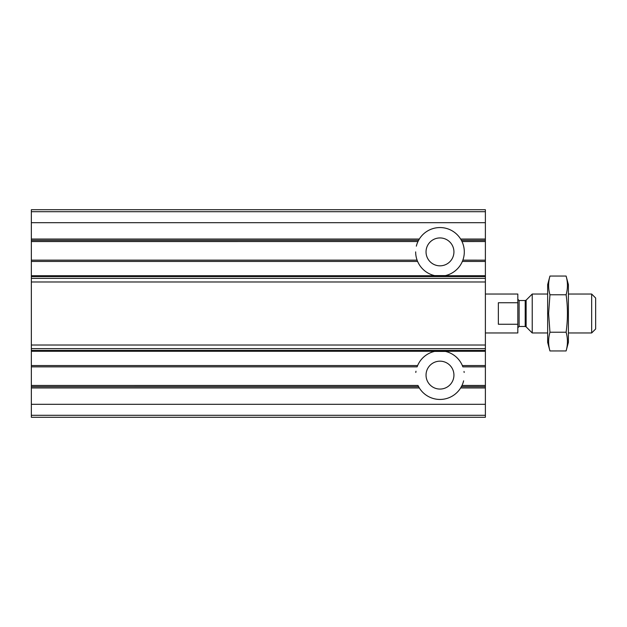 <?xml version="1.0" encoding="UTF-8"?>
<svg xmlns="http://www.w3.org/2000/svg" width="627" height="627" viewBox="0 0 627 627"><rect width="100%" height="100%" fill="white"/><g stroke="black" fill="none" stroke-linecap="round" stroke-linejoin="round"><path stroke-width="0.94" d="M434.535 275.59L445.366 275.598M445.429 351.418L434.582 351.402M415.654 251.882A24.32 24.32 0 0 0 417.104 260.142L31.35 260.142L31.35 261.443L417.613 261.443L417.112 260.166L31.35 260.166L31.35 241.536L417.966 241.536A24.32 24.32 0 0 0 416.336 246.168M31.35 240.321L418.577 240.321L417.966 241.536L31.35 241.552L31.35 209.724L485.384 209.724L485.384 366.858L462.851 366.834L462.35 365.557A24.32 24.32 0 0 0 444.747 351.269L485.384 351.269M417.613 261.443A24.32 24.32 0 0 0 435.209 275.731L444.747 275.731A24.32 24.32 0 0 0 462.35 261.443L485.384 261.443M418.577 240.321L419.322 239.044A24.32 24.32 0 0 1 460.641 239.044L461.386 240.321L485.384 240.321M462.35 261.443L462.851 260.166L485.384 260.166L462.859 260.142A24.32 24.32 0 0 0 461.997 241.536L461.386 240.321M31.35 261.443L31.35 278.349L485.384 278.349M31.35 387.956L419.322 387.956A24.32 24.32 0 0 0 460.641 387.956L461.997 385.464L485.384 385.448L485.384 417.276L31.35 417.276L31.35 366.834L417.112 366.834L417.613 365.557A24.32 24.32 0 0 1 435.209 351.269L444.747 351.269M462.005 385.448L485.384 385.448L485.384 366.858L462.859 366.858M31.35 278.349L31.35 366.858L417.104 366.858M417.958 385.448L31.35 385.448L417.966 385.464L419.322 387.956M426.039 375.118A13.943 13.943 0 0 0 446.957 387.196A13.943 13.943 0 0 0 446.957 363.041A13.943 13.943 0 0 0 426.039 375.118M461.997 385.464A24.32 24.32 0 0 0 463.619 380.832M464.16 372.477A24.32 24.32 0 0 0 464.027 371.443M415.975 371.215A24.32 24.32 0 0 0 415.803 372.462M426.039 251.882A13.943 13.943 0 0 0 446.957 263.959A13.943 13.943 0 0 0 446.957 239.804A13.943 13.943 0 0 0 426.039 251.882M485.384 332.961L517.816 332.961L517.816 324.253L498.355 324.253L498.355 302.747L517.816 302.747L517.816 294.039L485.384 294.039M517.816 302.747L517.816 324.253M591.669 294.039L591.669 332.961L595.65 328.979L595.65 298.021L591.669 294.039L568.407 294.039M547.653 332.961L532.229 332.961L532.229 294.039L547.653 294.039M566.11 350.948L568.407 342.366L568.407 284.634L566.11 276.052C567.874 282.291 567.874 288.538 566.11 294.776C567.874 288.538 567.874 282.291 566.11 276.052L549.95 276.052C548.186 282.291 548.186 288.538 549.95 294.776L548.609 313.5L549.95 332.224C548.186 338.462 548.186 344.709 549.95 350.948L566.11 350.948C567.874 344.709 567.874 338.462 566.11 332.224L549.95 332.224M549.95 294.776L566.11 294.776C567.874 307.097 567.874 319.582 566.11 332.224M549.95 276.052L547.653 284.634L547.653 342.366L549.95 350.948M461.997 241.536L485.384 241.536L462.005 241.552M444.747 275.731L485.384 275.731M31.35 239.044L419.322 239.044M460.641 239.044L485.384 239.044M31.35 275.731L435.209 275.731M31.35 276.57L485.384 276.57M31.35 365.557L417.613 365.557M31.35 351.269L435.209 351.269M462.35 365.557L485.384 365.557M31.35 386.679L418.577 386.679M461.386 386.679L485.384 386.679M460.641 387.956L485.384 387.956M31.35 350.43L485.384 350.43M31.35 404.305L485.384 404.305M31.35 222.695L485.384 222.695M31.35 211.714L485.384 211.714M31.35 415.286L485.384 415.286M31.35 348.651L485.384 348.651M31.35 345.022L485.384 345.022M31.35 281.978L485.384 281.978M526.124 300.145L525.207 300.529L525.207 326.471L526.124 326.855L526.124 300.145L532.229 294.039M525.207 326.471L519.109 326.471L519.109 300.529L517.816 299.228M591.669 332.961L568.407 332.961M526.124 326.855L532.229 332.961M525.207 300.529L519.109 300.529M519.109 326.471L517.816 327.772"/></g></svg>
